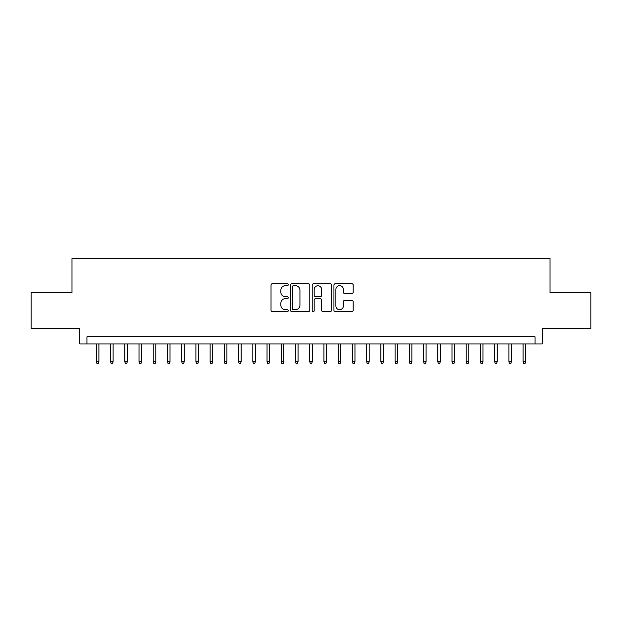 <?xml version="1.0" encoding="UTF-8"?>
<svg xmlns="http://www.w3.org/2000/svg" width="622" height="622" viewBox="0 0 622 622"><rect width="100%" height="100%" fill="white"/><g stroke="black" fill="none" stroke-linecap="round" stroke-linejoin="round"><path stroke-width="0.93" d="M288.243 284.713A0.98 0.98 0 0 0 287.263 283.733L272.428 283.733A1.399 1.399 0 0 0 271.029 285.133L271.029 310.269A1.399 1.399 0 0 0 272.428 311.661L287.263 311.661A0.98 0.98 0 0 0 288.243 310.681A0.98 0.98 0 0 0 287.263 309.709L285.342 309.709A4.471 4.471 0 0 1 280.872 305.239L280.872 303.147A4.471 4.471 0 0 1 285.342 298.677L287.263 298.677A0.98 0.98 0 0 0 288.243 297.697A0.98 0.98 0 0 0 287.263 296.717L285.342 296.717A4.471 4.471 0 0 1 280.872 292.254L280.872 290.155A4.471 4.471 0 0 1 285.342 285.692L287.263 285.692A0.98 0.98 0 0 0 288.243 284.713M351.811 293.576A1.399 1.399 0 0 0 353.203 292.185L353.203 285.133A1.399 1.399 0 0 0 351.811 283.733L335.336 283.733A1.399 1.399 0 0 0 333.936 285.133L333.936 310.269A1.399 1.399 0 0 0 335.336 311.661L351.811 311.661A1.399 1.399 0 0 0 353.203 310.269L353.203 301.748A1.399 1.399 0 0 0 351.811 300.348L344.759 300.348A1.399 1.399 0 0 0 343.36 301.748L343.36 305.97A3.732 3.732 0 0 1 339.628 309.709A3.732 3.732 0 0 1 335.888 305.97L335.888 289.424A3.732 3.732 0 0 1 339.628 285.692A3.732 3.732 0 0 1 343.36 289.424L343.36 292.185A1.399 1.399 0 0 0 344.759 293.576L351.811 293.576M535.06 343.935L542.174 343.935L542.174 328.284L590.9 328.284L590.9 292.721L550.003 292.721L550.003 258.573L71.996 258.573L71.996 292.721L31.1 292.721L31.1 328.284L79.826 328.284L79.826 343.935L535.06 343.935L535.06 336.821L86.94 336.821L86.94 343.935M309.779 285.133A1.399 1.399 0 0 0 308.38 283.733L291.905 283.733A1.399 1.399 0 0 0 290.505 285.133L290.505 310.269A1.399 1.399 0 0 0 291.905 311.661L308.38 311.661A1.399 1.399 0 0 0 309.779 310.269L309.779 285.133M313.62 283.733L330.095 283.733A1.399 1.399 0 0 1 331.495 285.133L331.495 310.269A1.399 1.399 0 0 1 330.095 311.661L323.043 311.661A1.399 1.399 0 0 1 321.644 310.269L321.644 300.076A1.399 1.399 0 0 0 320.252 298.677L315.572 298.677A1.399 1.399 0 0 0 314.18 300.076L314.18 310.681A0.98 0.98 0 0 1 313.2 311.661A0.98 0.98 0 0 1 312.221 310.681L312.221 285.133A1.399 1.399 0 0 1 313.62 283.733M293.444 285.692A0.98 0.98 0 0 0 292.464 286.664L292.464 308.73A0.98 0.98 0 0 0 293.444 309.709L295.466 309.709A4.471 4.471 0 0 0 299.936 305.239L299.936 290.155A4.471 4.471 0 0 0 295.466 285.692L293.444 285.692M321.644 289.494A3.732 3.732 0 0 0 317.912 285.762A3.732 3.732 0 0 0 314.18 289.494L314.18 295.326A1.399 1.399 0 0 0 315.572 296.717L320.252 296.717A1.399 1.399 0 0 0 321.644 295.326L321.644 289.494M98.89 361.576L98.315 363.427L96.9 363.427L96.324 361.576L98.89 361.576L98.89 343.935M96.324 361.576L96.324 343.935M113.111 361.576L112.543 363.427L111.12 363.427L110.553 361.576L113.111 361.576L113.111 343.935M110.553 361.576L110.553 343.935M127.339 361.576L126.771 363.427L125.349 363.427L124.781 361.576L127.339 361.576L127.339 343.935M124.781 361.576L124.781 343.935M141.567 361.576L141 363.427L139.577 363.427L139.009 361.576L141.567 361.576L141.567 343.935M139.009 361.576L139.009 343.935M155.795 361.576L155.22 363.427L153.797 363.427L153.23 361.576L155.795 361.576L155.795 343.935M153.23 361.576L153.23 343.935M170.016 361.576L169.448 363.427L168.026 363.427L167.458 361.576L170.016 361.576L170.016 343.935M167.458 361.576L167.458 343.935M184.244 361.576L183.677 363.427L182.254 363.427L181.686 361.576L184.244 361.576L184.244 343.935M181.686 361.576L181.686 343.935M198.472 361.576L197.905 363.427L196.482 363.427L195.907 361.576L198.472 361.576L198.472 343.935M195.907 361.576L195.907 343.935M212.701 361.576L212.125 363.427L210.702 363.427L210.135 361.576L212.701 361.576L212.701 343.935M210.135 361.576L210.135 343.935M226.921 361.576L226.354 363.427L224.931 363.427L224.363 361.576L226.921 361.576L226.921 343.935M224.363 361.576L224.363 343.935M241.149 361.576L240.582 363.427L239.159 363.427L238.591 361.576L241.149 361.576L241.149 343.935M238.591 361.576L238.591 343.935M255.378 361.576L254.81 363.427L253.387 363.427L252.812 361.576L255.378 361.576L255.378 343.935M252.812 361.576L252.812 343.935M269.598 361.576L269.031 363.427L267.608 363.427L267.04 361.576L269.598 361.576L269.598 343.935M267.04 361.576L267.04 343.935M283.826 361.576L283.259 363.427L281.836 363.427L281.268 361.576L283.826 361.576L283.826 343.935M281.268 361.576L281.268 343.935M298.055 361.576L297.487 363.427L296.064 363.427L295.497 361.576L298.055 361.576L298.055 343.935M295.497 361.576L295.497 343.935M312.283 361.576L311.708 363.427L310.292 363.427L309.717 361.576L312.283 361.576L312.283 343.935M309.717 361.576L309.717 343.935M326.503 361.576L325.936 363.427L324.513 363.427L323.945 361.576L326.503 361.576L326.503 343.935M323.945 361.576L323.945 343.935M340.732 361.576L340.164 363.427L338.741 363.427L338.174 361.576L340.732 361.576L340.732 343.935M338.174 361.576L338.174 343.935M354.96 361.576L354.392 363.427L352.969 363.427L352.402 361.576L354.96 361.576L354.96 343.935M352.402 361.576L352.402 343.935M369.188 361.576L368.613 363.427L367.19 363.427L366.622 361.576L369.188 361.576L369.188 343.935M366.622 361.576L366.622 343.935M383.409 361.576L382.841 363.427L381.418 363.427L380.851 361.576L383.409 361.576L383.409 343.935M380.851 361.576L380.851 343.935M397.637 361.576L397.069 363.427L395.646 363.427L395.079 361.576L397.637 361.576L397.637 343.935M395.079 361.576L395.079 343.935M411.865 361.576L411.297 363.427L409.875 363.427L409.299 361.576L411.865 361.576L411.865 343.935M409.299 361.576L409.299 343.935M426.093 361.576L425.518 363.427L424.095 363.427L423.528 361.576L426.093 361.576L426.093 343.935M423.528 361.576L423.528 343.935M440.314 361.576L439.746 363.427L438.323 363.427L437.756 361.576L440.314 361.576L440.314 343.935M437.756 361.576L437.756 343.935M454.542 361.576L453.974 363.427L452.552 363.427L451.984 361.576L454.542 361.576L454.542 343.935M451.984 361.576L451.984 343.935M468.77 361.576L468.203 363.427L466.78 363.427L466.205 361.576L468.77 361.576L468.77 343.935M466.205 361.576L466.205 343.935M482.991 361.576L482.423 363.427L481 363.427L480.433 361.576L482.991 361.576L482.991 343.935M480.433 361.576L480.433 343.935M497.219 361.576L496.651 363.427L495.229 363.427L494.661 361.576L497.219 361.576L497.219 343.935M494.661 361.576L494.661 343.935M511.447 361.576L510.88 363.427L509.457 363.427L508.889 361.576L511.447 361.576L511.447 343.935M508.889 361.576L508.889 343.935M525.676 361.576L525.1 363.427L523.685 363.427L523.11 361.576L525.676 361.576L525.676 343.935M523.11 361.576L523.11 343.935"/></g></svg>
